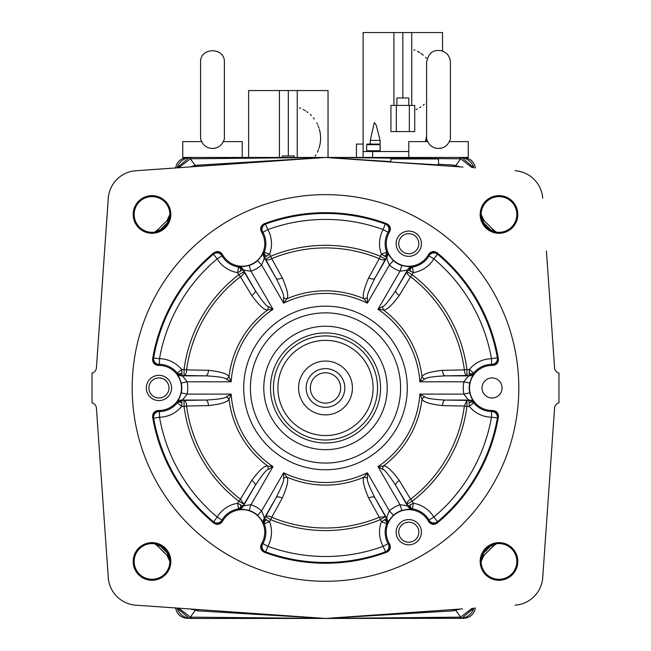<?xml version="1.0" encoding="UTF-8"?>
<svg xmlns="http://www.w3.org/2000/svg" width="651" height="651" viewBox="0 0 651 651"><rect width="100%" height="100%" fill="white"/><g stroke="black" fill="none" stroke-linecap="round" stroke-linejoin="round"><path stroke-width="0.98" d="M450.402 609.718L325.5 618.45L135.864 605.178A29.743 29.743 0 0 1 108.269 577.592L96.421 408.153A5.949 5.949 0 0 0 92.035 402.831L92.035 373.088A5.949 5.949 0 0 0 96.421 367.758L108.278 198.319A29.734 29.734 0 0 1 135.864 170.733L325.5 157.461L462.983 167.087M546.409 250.936L554.579 367.758A5.949 5.949 0 0 0 558.965 373.088L558.965 402.831A5.949 5.949 0 0 0 554.579 408.153L542.722 577.592A29.734 29.734 0 0 1 515.136 605.178A29.743 29.743 0 0 0 542.731 577.592L546.409 525.048M475.376 607.888C474.058 614.316 470.128 617.799 463.577 618.32C470.136 617.815 474.066 614.332 475.385 607.888C474.066 614.324 470.136 617.807 463.577 618.328L461.705 618.32A14.867 14.867 0 0 0 473.952 608.067L461.803 618.312L325.5 618.45L462.519 608.872M104.591 525.032L108.278 577.592A29.734 29.734 0 0 0 135.864 605.178L190.295 608.994M542.722 198.319A29.734 29.734 0 0 0 515.136 170.733L515.136 170.725A29.743 29.743 0 0 1 542.731 198.319L542.731 198.319M133.178 561.455A18.822 18.822 0 0 1 152 542.633A18.822 18.822 0 0 1 170.831 561.455A18.822 18.822 0 0 1 152 580.277A18.822 18.822 0 0 1 133.178 561.455M480.169 561.455A18.822 18.822 0 0 1 499 542.633A18.822 18.822 0 0 1 517.822 561.455A18.822 18.822 0 0 1 499 580.277A18.822 18.822 0 0 1 480.169 561.455M480.169 214.456A18.822 18.822 0 0 1 499 195.634A18.822 18.822 0 0 1 517.822 214.456A18.822 18.822 0 0 1 499 233.286A18.822 18.822 0 0 1 480.169 214.456M133.178 214.456A18.822 18.822 0 0 1 152 195.634A18.822 18.822 0 0 1 170.831 214.456A18.822 18.822 0 0 1 152 233.286A18.822 18.822 0 0 1 133.178 214.456M546.84 257.072L547.263 263.053M547.304 263.631L546.474 251.831M200.598 166.2L325.5 157.461L449.792 166.151M450.297 166.192L452.836 166.363M446.09 165.891L450.362 166.192M450.321 166.192L452.819 166.363L452.998 165.029L460.436 166.9M445.78 165.875L462.169 167.022M390.934 162.042L438.514 164.898L438.514 158.95L390.934 158.95L390.934 162.042M433.061 164.898L431.833 164.898M201.167 166.16L204.756 165.907M189.099 166.998L205.22 165.875M104.461 252.751L108.269 198.319A29.743 29.743 0 0 1 135.864 170.725L188.424 167.047M188.017 167.087L190.295 166.916M103.411 267.748L104.168 256.95M104.591 250.879L104.624 250.472M103.33 268.92L103.932 260.27M103.948 260.099L104.241 255.835M103.419 508.244L103.737 512.858M103.696 512.288L103.452 508.7M104.624 525.438L104.461 523.168M454.927 609.401A8.919 1.807 -101 0 1 455.83 610.557L460.664 617.083A8.919 1.807 -97.8 0 0 461.803 618.312L459.769 618.45L459.85 617.148L325.5 618.45L201.208 609.759M200.703 609.727L198.164 609.548M206.465 610.125L201.232 609.759M200.679 609.718L198.181 609.548L198.002 610.882L190.564 609.01M205.309 610.044L189.099 608.913M188.424 608.864L188.017 608.84M449.833 609.759L445.65 610.052M456.375 609.295L445.854 610.036M547.581 508.244L546.433 524.625M547.572 508.333L547.068 515.641M547.052 515.812L546.759 520.076M546.523 523.355L546.824 519.132M460.436 609.01L452.998 610.882L325.5 618.45L191.231 618.45L189.197 618.312L177.048 608.067A14.867 14.867 0 0 0 189.295 618.32L187.423 618.32C180.872 617.807 176.934 614.332 175.615 607.888C176.934 614.332 180.864 617.815 187.423 618.328C180.872 617.799 176.942 614.316 175.624 607.888M134.155 561.455A17.846 17.846 0 0 1 152 543.609A17.846 17.846 0 0 1 169.846 561.455A17.846 17.846 0 0 1 152 579.3A17.846 17.846 0 0 1 134.155 561.455M196.073 609.401A8.919 1.807 -79 0 0 195.17 610.557L190.336 617.083L178.74 608.189M191.15 617.148L190.336 617.083A8.919 1.807 -82.2 0 1 189.197 618.312L191.231 618.45L191.15 617.148L325.5 618.45L198.002 610.882M169.846 561.39L166.908 555.213M167.755 556.092A14.867 14.867 0 0 1 168.21 556.629M168.65 557.199A14.867 14.867 0 0 1 168.975 557.663M169.642 558.745L166.884 555.189A230.495 230.495 0 0 1 158.266 546.58L154.71 543.821M167.266 555.572A8.919 0.48 -44.4 0 0 168.528 554.717M168.747 554.522L158.934 544.708M156.224 544.781L157.884 546.189A8.919 0.48 -45.6 0 1 158.746 544.936M472.26 608.189L460.664 617.083L459.85 617.148M450.492 609.71L452.819 609.548L452.998 610.882M481.154 561.455A17.846 17.846 0 0 1 499 543.609A17.846 17.846 0 0 1 516.845 561.455A17.846 17.846 0 0 1 499 579.3A17.846 17.846 0 0 1 481.154 561.455M484.092 555.213L481.154 561.39M483.245 556.092A14.867 14.867 0 0 0 482.79 556.629M482.35 557.199A14.867 14.867 0 0 0 482.025 557.663M496.29 543.821L492.734 546.58A230.495 230.495 0 0 1 484.116 555.189L481.358 558.745M483.734 555.572A8.919 0.48 -135.6 0 1 482.472 554.717M492.066 544.708L482.253 554.522M493.116 546.189A8.919 0.48 -134.4 0 0 492.254 544.936M481.154 214.456A17.846 17.846 0 0 1 499 196.61A17.846 17.846 0 0 1 516.845 214.456A17.846 17.846 0 0 1 499 232.301A17.846 17.846 0 0 1 481.154 214.456M461.632 166.981L456.668 166.632M454.927 166.51A8.919 1.807 101 0 0 455.83 165.354L460.664 158.828L472.26 167.722M175.615 168.023C176.934 161.586 180.864 158.103 187.423 157.583C180.864 158.103 176.934 161.578 175.615 168.023C176.942 161.594 180.872 158.112 187.423 157.591L189.295 157.591A14.867 14.867 0 0 0 177.048 167.844L189.197 157.599L191.231 157.461L325.5 157.461L390.934 161.611M438.514 164.255L452.998 165.029M200.589 139.208L200.589 62.293L200.589 139.208L201.761 141.601L182.744 141.601L182.744 157.461L191.231 157.461L191.15 158.763L325.5 157.461L460.664 158.828A8.919 1.807 97.8 0 1 461.803 157.599L473.952 167.844A14.867 14.867 0 0 0 461.705 157.591L463.577 157.591C470.128 158.103 474.066 161.586 475.385 168.023C474.066 161.578 470.136 158.103 463.577 157.583C470.128 158.112 474.058 161.594 475.376 168.031M196.073 166.51A8.919 1.807 79 0 1 195.17 165.354L325.5 157.461L468.256 157.461L468.256 141.601L449.239 141.601L450.411 139.208L450.411 62.293C450.004 56.198 446.855 52.316 440.979 50.656C436.284 50.143 429.058 49.801 426.617 62.293L426.617 139.208L426.617 62.293M447.351 144.603L446.879 145.1M426.617 139.208L427.788 141.601C429.92 146.011 433.493 148.29 438.514 148.444C443.543 148.29 447.115 146.011 449.239 141.601M459.85 158.763L459.769 157.461L453.153 157.461M446.936 157.461L446.448 157.461M431.556 157.461L350.783 157.461L356.431 157.461L356.431 144.083L363.12 144.083M427.788 141.601L408.779 141.601L408.779 157.461M450.411 139.208L450.411 62.293M190.564 166.9L195.17 165.354L190.336 158.828L191.15 158.763M201.216 166.151L198.181 166.363L198.002 165.029M134.155 214.456A17.846 17.846 0 0 1 152 196.61A17.846 17.846 0 0 1 169.846 214.456A17.846 17.846 0 0 1 152 232.301A17.846 17.846 0 0 1 134.155 214.456M166.908 220.697L169.846 214.521M481.358 217.165L483.734 220.339A8.919 0.48 135.6 0 0 482.472 221.202M483.245 219.826A14.867 14.867 0 0 1 482.79 219.281M483.734 220.339L484.116 220.722A230.495 230.495 0 0 1 492.734 229.339L496.29 232.098M481.154 214.521L484.092 220.697M201.761 141.601C203.885 146.011 207.457 148.29 212.486 148.444C217.507 148.29 221.08 146.011 223.212 141.601L224.383 139.208L224.383 62.293C225.116 46.945 199.849 46.945 200.589 62.293M242.221 157.461L242.221 141.601L223.212 141.601M224.383 139.208L224.383 62.293M191.231 157.461L189.197 157.599A8.919 1.807 82.2 0 1 190.336 158.828L178.74 167.722M154.71 232.098L158.266 229.339A230.495 230.495 0 0 1 166.884 220.722L169.642 217.165M167.755 219.826A14.867 14.867 0 0 0 168.21 219.281M168.65 218.712A14.867 14.867 0 0 0 168.975 218.248M167.266 220.339A8.919 0.48 44.4 0 1 168.528 221.202M158.934 231.203L168.747 221.389M156.224 231.129L157.884 229.722A8.919 0.48 45.6 0 0 158.746 230.983M494.776 231.129L493.116 229.722A8.919 0.48 134.4 0 1 492.254 230.983M482.253 221.389L492.066 231.203M372.641 157.461L372.641 151.512L408.779 151.512M363.12 157.461L363.12 32.55L393.904 32.55L393.904 105.413M372.641 151.512L363.12 151.512M425.526 141.601L426.617 136.059M390.934 105.413L390.934 131.592L414.72 131.592L414.72 105.413L390.934 105.413M442.534 51.095L442.534 32.55L411.749 32.55L411.749 105.413M370.248 144.083L370.248 140.421L374.317 122.551L376.188 125.098L380.127 140.421L370.248 140.421M380.127 151.512L380.127 140.421M367.433 151.512L366.692 150.772L380.078 150.772L380.078 144.677A0.594 0.594 0 0 0 379.484 144.083L367.286 144.083A0.594 0.594 0 0 0 366.692 144.677L380.078 144.677M379.33 151.512L380.078 150.772M366.692 150.772L366.692 144.677M369.947 144.083L371.664 144.083M413.776 49.777A32.265 32.265 0 0 1 414.988 50.249M417.405 51.348A32.265 32.265 0 0 1 419.797 52.69M420.985 53.455A32.265 32.265 0 0 1 423.296 55.189M425.51 57.19A32.265 32.265 0 0 1 426.568 58.281M424.297 104.225A32.265 32.265 0 0 1 423.174 105.185M420.855 106.902A32.265 32.265 0 0 1 419.675 107.659M417.275 108.986A32.265 32.265 0 0 1 416.07 109.563M411.749 32.55L393.904 32.55M402.831 32.55L402.831 97.984L396.882 97.984L396.882 105.413M408.779 105.413L408.779 97.984L402.831 97.984M426.91 140.421L425.526 140.421M328.031 157.461L328.031 90.546L279.401 90.546L279.401 157.461M279.401 90.546L248.617 90.546L248.617 157.461M297.247 90.546L297.247 157.461M299.427 107.83A32.265 32.265 0 0 1 300.656 108.31M303.106 109.449A32.265 32.265 0 0 1 304.318 110.109M305.116 110.572A32.265 32.265 0 0 1 305.531 110.833M306.727 111.622A32.265 32.265 0 0 1 307.899 112.477M310.193 114.405A32.265 32.265 0 0 1 311.292 115.463M313.367 117.782A32.265 32.265 0 0 1 314.327 119.019M316.785 122.917A32.265 32.265 0 0 1 317.444 124.227M318.03 125.521A32.265 32.265 0 0 1 318.241 126.025M318.534 126.79A32.265 32.265 0 0 1 318.966 128.019M319.34 129.215A32.265 32.265 0 0 1 319.901 131.494M319.95 131.738A32.265 32.265 0 0 1 320.495 135.603M320.504 135.709A32.265 32.265 0 0 1 320.569 139.444M320.552 139.721A32.265 32.265 0 0 1 320.39 141.755M320.365 141.959A32.265 32.265 0 0 1 320.137 143.513M320.08 143.871A32.265 32.265 0 0 1 319.861 144.961M319.755 145.433A32.265 32.265 0 0 1 318.892 148.452M318.453 149.697A32.265 32.265 0 0 1 317.932 150.967M317.834 151.195A32.265 32.265 0 0 1 317.338 152.261M315.898 154.889A32.265 32.265 0 0 1 315.068 156.191M288.32 90.546L288.32 155.98L282.379 155.98L282.379 157.461M294.268 157.461L294.268 155.98L288.32 155.98M325.5 194.641A193.314 193.314 0 0 0 132.186 387.955A193.314 193.314 0 0 0 325.5 581.27A193.314 193.314 0 0 0 518.814 387.955A193.314 193.314 0 0 0 325.5 194.641M442.525 370.305C429.831 371.745 422.995 373.951 422.011 376.905A5.949 2.026 -138.3 0 0 424.59 379.207C425.713 377.645 432.541 376.522 445.089 375.863L466.946 375.489A5.949 2.58 -91 0 1 464.366 369.882L442.525 370.305A5.949 2.58 -91 0 0 445.089 375.863L469.102 375.863C468.533 375.855 466.8 377.832 463.927 381.803A28.79 28.79 0 0 0 463.927 394.107L419.846 394.107L422.011 399.006C422.995 401.968 429.831 404.165 442.525 405.614L464.366 406.029A140.038 140.038 0 0 1 410.586 499.187L412.164 501.246L407.013 504.216L408.006 505.933L412.278 508.838A5.647 2.873 97.4 0 1 410.203 504.932L407.778 506.275C407.493 505.77 404.914 505.266 400.04 504.761A28.79 28.79 0 0 0 389.388 510.913L367.343 472.74L364.186 477.069C362.102 479.364 363.616 486.387 368.718 498.129L379.281 517.26A140.038 140.038 0 0 1 271.719 517.26L270.718 519.653L265.575 516.682L264.583 518.399L264.208 523.55A5.647 2.873 157.4 0 1 266.544 519.799L264.176 518.367C264.469 517.879 263.614 515.389 261.612 510.913A28.79 28.79 0 0 0 250.96 504.761L272.997 466.588L267.675 466.018C264.64 465.359 259.318 470.185 251.701 480.471L240.414 499.187A140.038 140.038 0 0 1 186.634 406.029L184.054 406.362L184.054 400.422L182.068 400.422L177.43 402.668A5.647 2.873 -142.6 0 1 181.841 402.823L181.898 400.056C182.467 400.064 184.2 398.078 187.073 394.107A28.79 28.79 0 0 0 187.073 381.803C184.2 377.832 182.467 375.855 181.898 375.863L184.054 375.489L184.054 369.548L186.634 369.882A140.038 140.038 0 0 1 240.414 276.732L238.836 274.665L243.987 271.695L242.994 269.978L238.722 267.081A5.647 2.873 -82.6 0 1 240.797 270.979L243.222 269.636C243.507 270.141 246.086 270.645 250.96 271.15A28.79 28.79 0 0 0 261.612 264.998C263.614 260.522 264.469 258.04 264.176 257.544L265.575 259.228L270.718 256.258L271.719 258.659A140.038 140.038 0 0 1 379.281 258.659L380.282 256.258L385.425 259.228L386.417 257.511L386.792 252.36A5.647 2.873 -22.6 0 1 384.456 256.112L386.824 257.544C386.531 258.04 387.386 260.522 389.388 264.998A28.79 28.79 0 0 0 400.04 271.15C404.922 270.645 407.493 270.141 407.778 269.636L407.013 271.695L412.164 274.665L410.586 276.732A140.038 140.038 0 0 1 464.366 369.882L466.946 369.548L466.946 375.489L469.102 375.863A5.949 5.94 154.1 0 0 473.782 373.593L473.57 373.243A5.647 2.873 37.4 0 1 469.159 373.088L468.932 375.489L473.684 373.096A23.623 23.623 0 0 1 491.595 364.34L492.799 365.423C496.672 364.934 498.528 362.737 498.365 358.831A175.298 175.298 0 0 0 437.155 252.808C433.851 250.716 431.027 251.229 428.667 254.338L428.293 254.989L428.985 255.387L428.667 254.338M368.718 277.782C363.632 289.492 362.119 296.514 364.186 298.85A5.949 2.026 161.7 0 0 367.473 297.767C366.464 296.53 368.914 290.061 374.821 278.343L385.425 259.228A5.949 2.58 -151 0 1 379.281 258.659L368.718 277.782A5.949 2.58 -151 0 0 374.821 278.343L386.824 257.544A5.949 5.94 94.1 0 0 387.199 252.36L386.727 252.197A23.623 23.623 0 0 1 388.094 232.301L389.632 231.805L389.257 232.456A22.533 22.533 0 0 0 397.509 263.232A22.533 22.533 0 0 0 428.293 254.989M389.632 231.805C391.145 228.208 390.177 225.498 386.71 223.692A175.298 175.298 0 0 0 264.29 223.692C260.823 225.498 259.855 228.208 261.368 231.805L261.743 232.456L262.434 232.049L261.368 231.805M251.701 295.44C259.293 305.701 264.615 310.519 267.675 309.9A5.949 2.026 101.7 0 0 268.375 306.515C266.804 306.767 262.426 301.413 255.233 290.436L243.987 271.695A5.949 2.58 149 0 1 240.414 276.732L251.701 295.44A5.949 2.58 149 0 0 255.233 290.436L243.222 269.636A5.949 5.94 34.1 0 0 238.917 266.731L238.543 267.048A23.623 23.623 0 0 1 221.999 255.924L222.333 254.338L222.707 254.989A22.533 22.533 0 0 0 253.491 263.232A22.533 22.533 0 0 0 261.743 232.456M222.333 254.338C219.973 251.229 217.149 250.716 213.845 252.808A175.298 175.298 0 0 0 152.635 358.831C152.472 362.737 154.328 364.934 158.201 365.423L158.95 365.423L158.95 364.625L158.201 365.423M208.475 405.614C221.161 404.165 227.996 401.968 228.989 399.006A5.949 2.026 41.7 0 0 226.41 396.703C225.84 398.192 219.013 399.307 205.911 400.056L184.054 400.422A5.949 2.58 89 0 1 186.634 406.029L208.475 405.614A5.949 2.58 89 0 0 205.911 400.056L181.898 400.056A5.949 5.94 -25.9 0 0 177.218 402.326L177.316 402.814A23.623 23.623 0 0 1 159.405 411.57L158.201 410.488L158.95 410.488A22.533 22.533 0 0 0 181.483 387.955A22.533 22.533 0 0 0 158.95 365.423M158.201 410.488C154.328 410.976 152.472 413.173 152.635 417.079A175.298 175.298 0 0 0 213.845 523.103C217.149 525.194 219.973 524.682 222.333 521.573L222.707 520.922L222.015 520.523L222.333 521.573M282.282 498.129C287.368 486.419 288.881 479.396 286.814 477.069A5.949 2.026 -18.3 0 0 283.527 478.151C284.536 479.38 282.086 485.858 276.179 497.576L265.575 516.682A5.949 2.58 29 0 1 271.719 517.26L282.282 498.129A5.949 2.58 29 0 0 276.179 497.576L264.176 518.367A5.949 5.94 -85.9 0 0 263.801 523.55L264.273 523.721A23.623 23.623 0 0 1 262.906 543.609L261.368 544.106L261.743 543.463A22.533 22.533 0 0 0 253.491 512.679A22.533 22.533 0 0 0 222.707 520.922M261.368 544.106C259.855 547.703 260.823 550.412 264.29 552.227A175.298 175.298 0 0 0 386.71 552.227C390.177 550.412 391.145 547.703 389.632 544.106L389.257 543.463L388.566 543.862L389.632 544.106M399.299 480.471C391.707 470.209 386.385 465.392 383.325 466.018A5.949 2.026 -78.3 0 0 382.625 469.404C384.196 469.143 388.574 474.506 395.767 485.475L407.013 504.216A5.949 2.58 -31 0 1 410.586 499.187L399.299 480.471A5.949 2.58 -31 0 0 395.767 485.475L407.778 506.275A5.949 5.94 -145.9 0 0 412.083 509.188L412.457 508.862A23.623 23.623 0 0 1 429.001 519.994L428.667 521.573L428.293 520.922A22.533 22.533 0 0 0 397.509 512.679A22.533 22.533 0 0 0 389.257 543.463M428.667 521.573C431.027 524.682 433.851 525.194 437.155 523.103A175.298 175.298 0 0 0 498.365 417.079C498.528 413.173 496.672 410.976 492.799 410.488L492.05 410.488L492.05 411.294L492.799 410.488M492.799 365.423L492.05 365.423A22.533 22.533 0 0 0 469.517 387.955A22.533 22.533 0 0 0 492.05 410.488M396.133 243.718A12.638 12.638 0 0 0 408.779 256.356A12.638 12.638 0 0 0 421.417 243.718A12.638 12.638 0 0 0 408.779 231.081A12.638 12.638 0 0 0 396.133 243.718M146.312 387.955A12.638 12.638 0 0 0 158.95 400.593A12.638 12.638 0 0 0 171.587 387.955A12.638 12.638 0 0 0 158.95 375.318A12.638 12.638 0 0 0 146.312 387.955M396.133 532.192A12.638 12.638 0 0 0 408.779 544.83A12.638 12.638 0 0 0 421.417 532.192A12.638 12.638 0 0 0 408.779 519.555A12.638 12.638 0 0 0 396.133 532.192M482.017 387.955A10.042 10.042 0 0 0 492.05 397.997A10.042 10.042 0 0 0 502.092 387.955A10.042 10.042 0 0 0 492.05 377.922A10.042 10.042 0 0 0 482.017 387.955M491.595 364.34L491.489 358.693L497.356 357.716L498.365 358.831M469.159 373.088L469.298 369.548A29.271 29.271 0 0 1 491.489 358.693A168.552 168.552 0 0 0 433.835 258.838L437.61 254.24L437.155 252.808M473.782 373.593C472.838 374.626 471.487 377.792 469.737 383.073A22.842 22.842 0 0 0 469.737 392.838C471.487 398.127 472.838 401.293 473.782 402.326L473.684 402.814A23.623 23.623 0 0 0 491.595 411.57L492.05 411.294A5.647 5.647 43.1 0 1 497.616 417.909L498.365 417.079M410.203 504.932L413.344 503.28A29.271 29.271 0 0 1 433.835 517.073L437.61 521.671L437.155 523.103M429.001 519.994L433.835 517.073A168.552 168.552 0 0 0 491.489 417.218L497.616 417.909M412.083 509.188C410.716 508.887 407.298 509.302 401.846 510.425A22.842 22.842 0 0 0 393.391 515.307C389.689 519.474 387.622 522.224 387.199 523.55L386.727 523.721A23.623 23.623 0 0 0 388.094 543.609L388.566 543.862A5.647 5.647 103.1 0 1 385.62 551.991L386.71 552.227M266.544 519.799L269.547 521.695A29.271 29.271 0 0 1 267.846 546.335L265.754 551.91L264.29 552.227M393.391 515.307L389.388 510.913C387.386 515.389 386.531 517.879 386.824 518.367L381.453 521.695A29.271 29.271 0 0 0 383.154 546.335L385.62 551.991M263.801 523.55C263.378 522.216 261.311 519.474 257.609 515.307A22.842 22.842 0 0 0 249.154 510.425C243.694 509.302 240.284 508.887 238.917 509.188L238.543 508.862A23.623 23.623 0 0 0 221.999 519.994L222.015 520.523A5.647 5.647 163.1 0 1 213.504 522.037L213.845 523.103M181.841 402.823L181.702 406.362A29.271 29.271 0 0 1 159.511 417.218L153.644 418.194L152.635 417.079M249.154 510.425L250.96 504.761C246.078 505.266 243.507 505.77 243.222 506.275L237.656 503.28A29.271 29.271 0 0 0 217.165 517.073L213.504 522.037M177.218 402.326C178.162 401.285 179.513 398.127 181.263 392.838A22.842 22.842 0 0 0 181.263 383.073C179.513 377.783 178.162 374.626 177.218 373.593L177.316 373.096A23.623 23.623 0 0 0 159.405 364.34L158.95 364.625A5.647 5.647 -136.9 0 1 153.384 358.009L152.635 358.831M240.797 270.979L237.656 272.631A29.271 29.271 0 0 1 217.165 258.838L213.39 254.24L213.845 252.808M181.841 373.088A5.647 2.873 -37.4 0 1 177.43 373.243L182.068 375.489L181.702 369.548A29.271 29.271 0 0 0 159.511 358.693L153.384 358.009M238.917 266.731C240.284 267.024 243.702 266.609 249.154 265.486A22.842 22.842 0 0 0 257.609 260.603C261.311 256.437 263.378 253.695 263.801 252.36L264.273 252.197A23.623 23.623 0 0 0 262.906 232.301L262.434 232.049A5.647 5.647 -76.9 0 1 265.38 223.928L264.29 223.692M384.456 256.112L381.453 254.224A29.271 29.271 0 0 1 383.154 229.575L385.246 224.009L386.71 223.692M266.544 256.112A5.647 2.873 22.6 0 1 264.208 252.36L264.583 257.511L269.547 254.224A29.271 29.271 0 0 0 267.846 229.575L265.38 223.928M387.199 252.36C387.622 253.695 389.689 256.445 393.391 260.603A22.842 22.842 0 0 0 401.846 265.486C407.306 266.609 410.716 267.024 412.083 266.731L412.457 267.048A23.623 23.623 0 0 0 429.001 255.924L428.985 255.387A5.647 5.647 -16.9 0 1 437.496 253.874M424.59 379.207L419.846 381.803L463.927 381.803L469.737 383.073M399.299 295.44L410.586 276.732A5.949 2.58 -149 0 1 407.013 271.695L395.767 290.436A5.949 2.58 -149 0 0 399.299 295.44C391.699 305.71 386.377 310.527 383.325 309.9A97.145 97.145 0 0 1 422.011 376.905L419.846 381.803A94.55 94.55 0 0 0 378.003 309.323L383.325 309.9A5.949 2.026 -101.7 0 1 382.625 306.515L378.003 309.323L400.04 271.15L401.846 265.486M325.5 306.165A81.79 81.79 0 0 0 243.71 387.955A81.79 81.79 0 0 0 325.5 469.745A81.79 81.79 0 0 0 407.29 387.955A81.79 81.79 0 0 0 325.5 306.165M473.782 402.326A5.949 5.94 -154.1 0 0 469.102 400.056C468.533 400.064 466.8 398.078 463.927 394.107L469.737 392.838M382.625 469.404L378.003 466.588A94.55 94.55 0 0 0 419.846 394.107L424.59 396.703C425.713 398.274 432.541 399.389 445.089 400.056L468.932 400.422L469.298 406.362A29.271 29.271 0 0 0 491.489 417.218L491.595 411.57M401.846 510.425L400.04 504.761L378.003 466.588L383.325 466.018A97.145 97.145 0 0 0 422.011 399.006A5.949 2.026 138.3 0 1 424.59 396.703M442.525 405.614A5.949 2.58 91 0 1 445.089 400.056L469.102 400.056L473.57 402.668A5.647 2.873 142.6 0 0 469.159 402.823M464.366 406.029L466.946 400.422L466.946 406.362L464.366 406.029M283.527 478.151L283.657 472.74A94.55 94.55 0 0 0 367.343 472.74L367.473 478.151C366.464 479.38 368.914 485.858 374.821 497.576L386.824 518.367A5.949 5.94 -94.1 0 1 387.199 523.55M257.609 515.307L261.612 510.913L283.657 472.74L286.814 477.069A97.145 97.145 0 0 0 364.186 477.069A5.949 2.026 -161.7 0 1 367.473 478.151M368.718 498.129A5.949 2.58 151 0 1 374.821 497.576L386.417 518.399L386.792 523.55A5.647 2.873 -157.4 0 0 384.456 519.799M386.727 523.721L381.453 521.695L379.281 517.26L385.425 516.682L380.282 519.653A142.634 142.634 0 0 1 270.718 519.653L269.547 521.695L264.273 523.721M226.41 396.703L231.154 394.107A94.55 94.55 0 0 0 272.997 466.588L268.375 469.404C266.804 469.143 262.426 474.506 255.233 485.475L243.222 506.275A5.949 5.94 -34.1 0 1 238.917 509.188M181.263 392.838L187.073 394.107L231.154 394.107L228.989 399.006A97.145 97.145 0 0 0 267.675 466.018A5.949 2.026 -101.7 0 1 268.375 469.404M251.701 480.471A5.949 2.58 -149 0 1 255.233 485.475L242.994 505.933L238.722 508.838A5.647 2.873 -97.4 0 0 240.797 504.932M238.543 508.862L237.656 503.28L240.414 499.187L243.987 504.216L238.836 501.246A142.634 142.634 0 0 1 184.054 406.362L181.702 406.362L177.316 402.814M177.218 373.593A5.949 5.94 25.9 0 0 181.898 375.863L205.911 375.863A5.949 2.58 91 0 0 208.475 370.305L186.634 369.882A5.949 2.58 91 0 1 184.054 375.489L205.911 375.863C218.435 376.522 225.27 377.637 226.41 379.207L231.154 381.803L187.073 381.803L181.263 383.073M226.41 379.207A5.949 2.026 138.3 0 0 228.989 376.905L231.154 381.803A94.55 94.55 0 0 1 272.997 309.323L250.96 271.15L249.154 265.486M208.475 370.305C221.169 371.754 228.005 373.951 228.989 376.905A97.145 97.145 0 0 1 267.675 309.9L272.997 309.323L268.375 306.515M263.801 252.36A5.949 5.94 85.9 0 0 264.176 257.544L276.179 278.343A5.949 2.58 151 0 0 282.282 277.782L271.719 258.659A5.949 2.58 151 0 1 265.575 259.228L276.179 278.343C281.867 289.516 284.316 295.993 283.527 297.767L283.657 303.171L261.612 264.998L257.609 260.603M283.527 297.767A5.949 2.026 -161.7 0 0 286.814 298.85L283.657 303.171A94.55 94.55 0 0 1 367.343 303.171L389.388 264.998L393.391 260.603M282.282 277.782C287.368 289.5 288.881 296.522 286.814 298.85A97.145 97.145 0 0 1 364.186 298.85L367.343 303.171L367.473 297.767M382.625 306.515C384.554 306.312 388.932 300.949 395.767 290.436L407.778 269.636A5.949 5.94 145.9 0 1 412.083 266.731M410.203 270.979A5.647 2.873 82.6 0 1 412.278 267.081L408.006 269.978L413.344 272.631L412.164 274.665A142.634 142.634 0 0 1 466.946 369.548L469.298 369.548L473.684 373.096M325.5 312.862A75.093 75.093 0 0 0 250.407 387.955A75.093 75.093 0 0 0 325.5 463.056A75.093 75.093 0 0 0 400.593 387.955A75.093 75.093 0 0 0 325.5 312.862M325.5 326.241A61.715 61.715 0 0 1 387.215 387.955A61.715 61.715 0 0 1 325.5 449.67A61.715 61.715 0 0 1 263.785 387.955A61.715 61.715 0 0 1 325.5 326.241M325.5 335.908A52.047 52.047 0 0 1 377.547 387.955A52.047 52.047 0 0 1 325.5 440.003A52.047 52.047 0 0 1 273.453 387.955A52.047 52.047 0 0 1 325.5 335.908M325.5 340.367A47.588 47.588 0 0 1 373.088 387.955A47.588 47.588 0 0 1 325.5 435.543A47.588 47.588 0 0 1 277.912 387.955A47.588 47.588 0 0 1 325.5 340.367M325.5 361.045A26.919 26.919 0 0 0 298.581 387.955A26.919 26.919 0 0 0 325.5 414.874A26.919 26.919 0 0 0 352.419 387.955A26.919 26.919 0 0 0 325.5 361.045M325.5 368.621A19.335 19.335 0 0 0 306.165 387.955A19.335 19.335 0 0 0 325.5 407.29A19.335 19.335 0 0 0 344.835 387.955A19.335 19.335 0 0 0 325.5 368.621M325.5 372.787A15.168 15.168 0 0 0 310.332 387.955A15.168 15.168 0 0 0 325.5 403.124A15.168 15.168 0 0 0 340.668 387.955A15.168 15.168 0 0 0 325.5 372.787M398.738 243.718A10.042 10.042 0 0 0 408.779 253.76A10.042 10.042 0 0 0 418.813 243.718A10.042 10.042 0 0 0 408.779 233.685A10.042 10.042 0 0 0 398.738 243.718M148.908 387.955A10.042 10.042 0 0 0 158.95 397.997A10.042 10.042 0 0 0 168.983 387.955A10.042 10.042 0 0 0 158.95 377.922A10.042 10.042 0 0 0 148.908 387.955M398.738 532.192A10.042 10.042 0 0 0 408.779 542.234A10.042 10.042 0 0 0 418.813 532.192A10.042 10.042 0 0 0 408.779 522.159A10.042 10.042 0 0 0 398.738 532.192M158.266 546.58L166.884 555.189A230.495 230.495 0 0 1 158.266 546.58L159.56 545.351M166.884 555.189L168.104 553.895M484.116 555.189L492.734 546.58A230.495 230.495 0 0 1 484.116 555.189L482.896 553.895M492.734 546.58L491.44 545.351M159.56 230.568L158.266 229.339A230.495 230.495 0 0 1 166.884 220.722L168.104 222.015M482.896 222.015L484.116 220.722A230.495 230.495 0 0 1 492.734 229.339L491.44 230.568M409.333 131.592L409.333 105.413M396.321 131.592L396.321 105.413M491.839 364.348A5.647 5.647 136.7 0 0 497.356 357.716A174.492 174.492 0 0 0 437.61 254.24A5.647 5.647 -16.7 0 0 429.115 255.705M492.05 365.423L492.05 364.625A5.647 5.647 136.9 0 0 497.616 358.009M429.115 520.206A5.647 5.647 -163.3 0 0 437.61 521.671A174.492 174.492 0 0 0 497.356 418.194A5.647 5.647 43.3 0 0 491.839 411.57M428.293 520.922L428.985 520.523A5.647 5.647 -163.1 0 0 437.496 522.037M262.776 543.821A5.647 5.647 -103.3 0 0 265.754 551.91A174.492 174.492 0 0 0 385.246 551.91A5.647 5.647 103.3 0 0 388.224 543.821M261.743 543.463L262.434 543.862A5.647 5.647 -103.1 0 0 265.38 551.991M159.161 411.57A5.647 5.647 -43.3 0 0 153.644 418.194A174.492 174.492 0 0 0 213.39 521.671A5.647 5.647 163.3 0 0 221.885 520.206M158.95 410.488L158.95 411.294A5.647 5.647 -43.1 0 0 153.384 417.909M221.885 255.705A5.647 5.647 16.7 0 0 213.39 254.24A174.492 174.492 0 0 0 153.644 357.716A5.647 5.647 -136.7 0 0 159.161 364.348M222.707 254.989L222.015 255.387A5.647 5.647 16.9 0 0 213.504 253.874M388.224 232.098A5.647 5.647 76.7 0 0 385.246 224.009A174.492 174.492 0 0 0 265.754 224.009A5.647 5.647 -76.7 0 0 262.776 232.098M389.257 232.456L388.566 232.049A5.647 5.647 76.9 0 0 385.62 223.928M412.457 267.048L413.344 272.631A29.271 29.271 0 0 0 433.835 258.838L429.001 255.924M412.457 508.862L413.344 503.28L412.164 501.246A142.634 142.634 0 0 0 466.946 406.362L469.298 406.362L473.684 402.814M262.906 543.609L267.846 546.335A168.552 168.552 0 0 0 383.154 546.335L388.094 543.609M159.405 411.57L159.511 417.218A168.552 168.552 0 0 0 217.165 517.073L221.999 519.994M177.316 373.096L181.702 369.548L184.054 369.548A142.634 142.634 0 0 1 238.836 274.665L237.656 272.631L238.543 267.048M221.999 255.924L217.165 258.838A168.552 168.552 0 0 0 159.511 358.693L159.405 364.34M264.273 252.197L269.547 254.224L270.718 256.258A142.634 142.634 0 0 1 380.282 256.258L381.453 254.224L386.727 252.197M388.094 232.301L383.154 229.575A168.552 168.552 0 0 0 267.846 229.575L262.906 232.301M325.5 332.938A55.018 55.018 0 0 1 380.518 387.955A55.018 55.018 0 0 1 325.5 442.981A55.018 55.018 0 0 1 270.482 387.955A55.018 55.018 0 0 1 325.5 332.938M103.948 515.812L103.696 512.239M103.664 511.735L103.558 510.286M103.891 515.014L103.973 516.145M104.136 518.538L104.477 523.38M190.1 608.986L194.494 609.287M200.622 609.718L201.273 609.759M449.28 609.792L447.831 609.897M446.244 610.003L444.535 610.125M449.792 609.759L450.468 609.71M452.575 609.564L453.422 609.507M547.263 512.817L547.304 512.199M547.052 260.099L547.255 262.963M547.336 264.176L547.442 265.632M547.548 267.211L547.67 268.92M547.304 263.663L547.255 262.996M547.109 260.88L547.052 260.05M201.72 166.119L203.169 166.013M198.449 166.347L197.286 166.428M194.934 166.591L190.076 166.933M103.737 263.077L103.696 263.728"/></g></svg>
